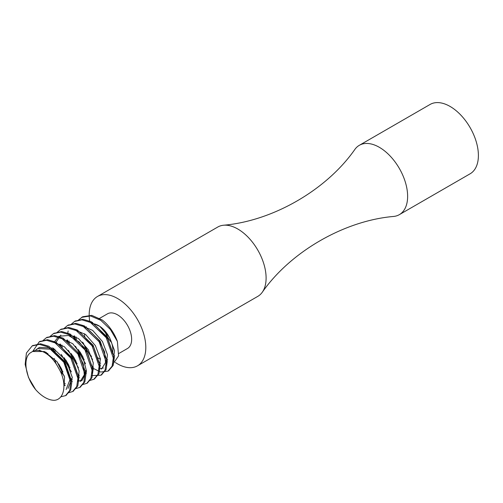 <?xml version="1.0" encoding="UTF-8"?>
<svg xmlns="http://www.w3.org/2000/svg" width="503" height="503" viewBox="0 0 503 503"><rect width="100%" height="100%" fill="white"/><g stroke="black" fill="none" stroke-linecap="round" stroke-linejoin="round"><path stroke-width="0.75" d="M89.836 322.121A40.033 23.113 60 0 1 97.481 296.481L217.78 227.029A40.033 23.113 60 0 1 223.42 225.243C272.758 221.037 326.604 189.971 354.942 149.309A40.033 23.113 60 0 1 359.312 145.317L430.071 104.461A40.033 23.113 60 0 1 450.091 106.447A40.033 23.113 60 0 1 476.24 141.72A40.033 23.113 60 0 1 470.104 173.799L399.338 214.655A40.033 23.113 60 0 1 393.698 216.441C344.316 220.654 290.489 251.745 262.182 292.375A40.033 23.113 60 0 1 257.813 296.361L137.514 365.819A40.033 23.113 60 0 1 115.394 362.531M359.312 145.317A40.033 23.113 60 0 1 379.325 147.304A40.033 23.113 60 0 1 405.475 182.576A40.033 23.113 60 0 1 399.338 214.655M32.488 351.515A24.867 14.354 -120 0 1 58.354 367.712C67.509 382.563 64.805 399.646 54.261 400.319A29.872 17.247 60 0 1 35.581 389.536C25.068 376.728 22.302 356.495 31.482 352.201A24.867 14.354 -120 0 1 32.488 351.515L44.528 351.54L57.097 361.814L64.579 377.074L63.724 389.68M78.487 320.027L82.687 316.758L91.766 315.375L102.285 320.04A29.872 17.247 60 0 1 117.388 341.436L118.563 355.885L112.666 364.518M82.687 316.758L82.184 317.066M76.142 338.431L76.387 339.714M108.497 370.812L113.156 365.524L114.326 357.375L107.258 337.073L91.433 321.813L82.907 319.254L75.104 321.153M69.068 342.537L69.307 343.8M101.411 374.905L106.083 369.604L107.246 361.45L100.172 341.141L84.359 325.894L75.834 323.341L68.031 325.234M61.988 346.617L62.234 347.881M94.338 378.985L99.003 373.698L100.172 365.549L93.099 345.234L77.273 329.974L68.754 327.428L60.951 329.32M54.915 350.704L55.154 351.968M87.264 383.072L91.93 377.772L93.093 369.617L86.026 349.327L70.206 334.067L61.68 331.508L53.878 333.407M80.184 387.159L84.85 381.865L86.019 373.716L78.94 353.395L63.127 338.148L54.601 335.595L46.804 337.494M73.117 391.24L77.776 385.946L78.94 377.797L71.879 357.501L56.047 342.235L47.521 339.682L39.718 341.581M66.038 395.327L70.697 390.032L71.866 381.884L64.786 361.569L48.98 346.328L40.454 343.769L32.645 345.668M35.581 389.536L28.489 377.476L25.15 364.386L26.414 353.049L32.123 345.951L39.416 344.366L47.942 346.919L63.768 362.179L70.835 382.481L69.666 390.63L65.528 395.647L60.718 396.842M32.764 351.364L39.196 341.864L46.49 340.28L55.009 342.832L70.835 358.079L77.908 378.401L76.739 386.549L72.608 391.56L68.571 392.736M39.303 350.572L39.347 350.145M43.101 340.456L46.276 337.777L53.57 336.193L62.102 338.752L77.915 354.005L84.982 374.301L83.819 382.456L79.681 387.473L75.645 388.649M65.145 385.166L63.894 384.273M46.559 353.785L46.408 352.452M50.181 336.369L53.349 333.69L60.643 332.106L69.169 334.658L84.994 349.925L92.062 370.233L90.892 378.375L86.761 383.387L82.725 384.562M72.225 381.079L70.596 379.903M62.969 372L57.072 361.783M53.802 350.817L53.488 348.365M57.254 332.288L60.429 329.61L67.729 328.019L76.249 330.578L92.062 345.825L99.135 366.134L97.972 374.289L93.835 379.3L89.798 380.482M79.298 376.992L77.669 375.816M70.043 367.919L64.145 357.696M60.876 346.73L60.561 344.278M64.334 328.201L67.503 325.523L74.796 323.938L83.322 326.491L99.148 341.757L106.215 362.053L105.052 370.202L100.914 375.219L91.709 375.615M86.378 372.905L84.749 371.73M77.122 363.832L71.225 353.609M67.955 342.644L67.641 340.191M67.641 333.923L68.144 330.93M71.407 324.114L74.582 321.436L81.876 319.851L90.395 322.404L106.215 337.651L113.288 357.973L112.125 366.121L107.988 371.132L100.6 372.031L91.823 367.643M84.196 359.746L78.298 349.522M75.029 338.557L74.714 336.111M81.656 317.349L90.527 315.941L100.801 320.317L110.402 329.49L117.388 341.436M92.715 323.737A20.013 11.556 60 0 1 98.701 325.661A20.013 11.556 60 0 1 112.628 352.936M107.692 359.815A20.013 11.556 60 0 1 106.07 360.211M100.443 359.224A20.013 11.556 60 0 1 97.582 357.652M84.768 336.84A20.013 11.556 60 0 1 84.548 333.722M85.762 327.906A20.013 11.556 60 0 1 86.415 326.793M81.165 333.728L81.165 333.357A24.867 14.354 -120 0 0 81.19 333.747M83.347 343.027A24.867 14.354 -120 0 0 91.584 356.457M98.707 362.311A24.867 14.354 -120 0 0 100.65 363.304M106.183 365.165L107.46 354.728L102.43 341.493L92.665 330.402L81.448 325.604M98.613 318.94L107.491 313.815A20.013 11.556 60 0 1 117.501 314.809A20.013 11.556 60 0 1 130.573 332.445A20.013 11.556 60 0 1 127.504 348.485L118.897 353.458M111.534 342.53A20.013 11.556 60 0 1 104.794 331.018M97.481 296.481A40.033 23.113 60 0 1 117.501 298.468A40.033 23.113 60 0 1 143.651 333.74A40.033 23.113 60 0 1 137.514 365.819M223.42 225.243A40.033 23.113 60 0 1 237.8 229.01A40.033 23.113 60 0 1 262.377 259.674A40.033 23.113 60 0 1 262.182 292.375M113.25 361.097L114.533 350.648L109.516 337.425L99.751 326.321L88.522 321.518M76.054 336.878L76.261 339.6M79.939 351.779L83.096 357.237M91.565 366.014L93.577 367.234M99.122 368.925L103.442 367.976M68.98 340.965L69.188 343.687M72.86 355.866L76.016 361.324M84.485 370.101L86.503 371.321M99.097 369.271L100.38 358.815L95.363 345.586L85.598 334.495L74.369 329.691M61.9 345.052L62.108 347.774M65.786 359.947L68.942 365.411M77.412 374.182L79.43 375.408M92.018 373.352L93.307 362.908L88.283 349.673L78.518 338.576L67.295 333.772M60.888 335.117L55.431 343.052M54.827 349.139L55.034 351.861M58.713 364.034L61.863 369.498M70.332 378.269L72.35 379.488M77.89 381.186L82.215 380.237L86.503 371.308L82.938 356.916L72.765 343.725L60.215 337.859M47.747 353.225L47.829 354.709M63.73 382.67L65.277 383.575M77.864 381.525L79.153 371.082L74.136 357.853L64.371 346.749L53.142 341.946M68.062 388.404L72.325 377.527L66.289 360.708L52.985 348.101L39.655 347.378L37.7 348.51L51.01 349.227L64.334 361.846L70.37 378.671L66.107 389.536M35.229 350.516L37.7 348.51M39.825 350.679L39.995 350.226M61.259 347.045L72.419 359.387L77.424 374.27M65.094 385.531L63.938 385.021M45.786 353.269L45.823 352.144M68.326 342.952L77.525 352.251L83.347 364.059L84.29 374.854L80.254 381.362L82.215 380.237M72.174 381.444L70.703 380.784M64.302 375.986L60.064 370.856M56.217 364.015L54.192 358.469M52.865 350.075L52.897 348.057M54.035 342.348L58.926 336.249L68.515 335.488L79.279 342.015L87.843 353.546L91.577 366.102M79.248 377.357L77.776 376.697M71.382 371.899L61.265 354.382M59.939 345.989L59.976 343.97M82.479 334.778L93.646 347.133L98.657 362.015M86.327 373.27L84.856 372.61M78.455 367.819L68.345 350.295M67.018 341.902L67.05 339.89M89.559 330.697L98.745 339.984L104.58 351.804L105.517 362.594L101.487 369.108M93.401 369.189L91.93 368.523M85.535 363.732L75.419 346.209M74.092 337.815L74.13 335.803M96.639 326.61L107.799 338.959L112.81 353.842M100.481 365.103L99.009 364.442M92.609 359.645L82.492 342.122M65.528 395.647L66.566 395.05M72.608 391.56L73.639 390.963M79.681 387.473L80.713 386.876M86.761 383.387L87.792 382.789M93.835 379.3L94.866 378.709M100.914 375.219L101.946 374.622M107.988 371.132L109.019 370.535M32.123 345.951L33.154 345.354M39.196 341.864L40.234 341.267M46.276 337.777L47.307 337.18M53.349 333.69L54.381 333.099M60.429 329.61L61.46 329.012M67.503 325.523L68.534 324.925M74.582 321.436L75.613 320.839M113.206 356.74L114.759 355.841M91.54 323.027L92.634 322.392"/></g></svg>
